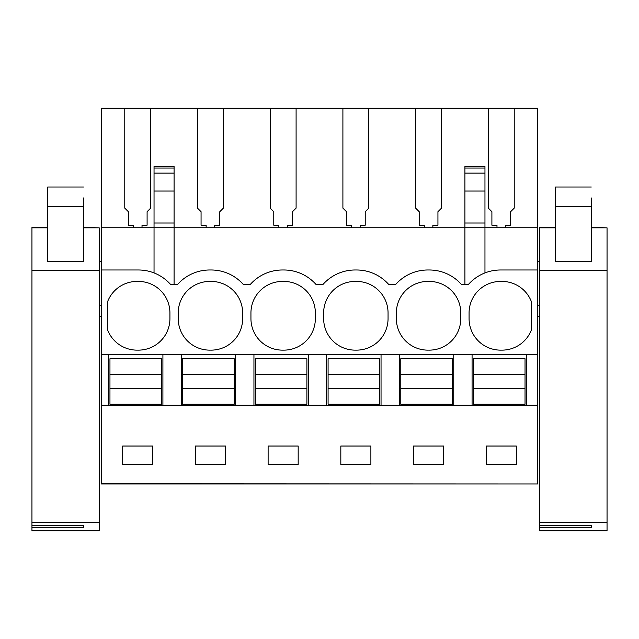 <?xml version="1.0" encoding="UTF-8"?>
<svg xmlns="http://www.w3.org/2000/svg" width="639" height="639" viewBox="0 0 639 639"><rect width="100%" height="100%" fill="white"/><g stroke="black" fill="none" stroke-linecap="round" stroke-linejoin="round"><path stroke-width="0.96" d="M496.982 227.756L496.982 225.208L491.902 225.208L491.902 211.701L488.324 208.122L488.324 108.247L537.631 108.247L537.631 227.756L484.961 227.756L484.961 166.531L464.92 166.531L464.92 227.756L174.08 227.756L174.08 191.045L154.039 191.045L154.039 227.756L101.369 227.756L101.369 483.963L537.631 483.963L101.369 483.787M101.369 269.985L138.439 269.985A42.941 42.941 0 0 1 170.645 284.523L177.514 284.523A42.941 42.941 0 0 1 209.72 269.985L211.15 269.985A42.941 42.941 0 0 1 243.355 284.523L250.224 284.523A42.941 42.941 0 0 1 282.43 269.985L283.86 269.985A42.941 42.941 0 0 1 316.065 284.523L322.935 284.523A42.941 42.941 0 0 1 355.14 269.985L356.57 269.985A42.941 42.941 0 0 1 388.776 284.523L395.645 284.523A42.941 42.941 0 0 1 427.85 269.985L429.28 269.985A42.941 42.941 0 0 1 461.486 284.523L468.355 284.523A42.941 42.941 0 0 1 500.561 269.985L537.631 269.985L537.631 354.429L101.369 354.429M101.369 227.756L101.369 108.247L150.676 108.247L150.676 208.122L147.098 211.701L147.098 225.208L142.018 225.208L142.018 227.756M174.08 284.523L174.08 227.756L154.039 227.756L154.039 272.917M154.039 191.045L154.039 166.531L174.08 166.531L174.08 168.065L154.039 168.065M107.664 301.496A31.487 31.487 0 0 1 137.72 281.44A31.487 31.487 0 0 1 169.926 312.918L169.926 318.645A31.487 31.487 0 0 1 137.72 350.124A31.487 31.487 0 0 1 107.664 330.075L107.664 301.496M323.653 318.645L323.653 312.918A31.487 31.487 0 0 1 355.859 281.44A31.487 31.487 0 0 1 388.057 312.918L388.057 318.645A31.487 31.487 0 0 1 355.859 350.124A31.487 31.487 0 0 1 323.653 318.645M242.636 318.645L242.636 312.918A31.487 31.487 0 0 0 210.431 281.44A31.487 31.487 0 0 0 178.233 312.918L178.233 318.645A31.487 31.487 0 0 0 210.431 350.124A31.487 31.487 0 0 0 242.636 318.645M283.141 281.44A31.487 31.487 0 0 1 315.346 312.918L315.346 318.645A31.487 31.487 0 0 1 283.141 350.124A31.487 31.487 0 0 1 250.943 318.645L250.943 312.918A31.487 31.487 0 0 1 283.141 281.44M396.364 312.918A31.487 31.487 0 0 1 428.569 281.44A31.487 31.487 0 0 1 460.767 312.918L460.767 318.645A31.487 31.487 0 0 1 428.569 350.124A31.487 31.487 0 0 1 396.364 318.645L396.364 312.918M501.28 350.124A31.487 31.487 0 0 1 469.074 318.645L469.074 312.918A31.487 31.487 0 0 1 501.28 281.44A31.487 31.487 0 0 1 531.336 301.496L531.336 330.075A31.487 31.487 0 0 1 501.28 350.124M488.324 108.247L441.517 108.247L441.517 208.122L437.939 211.701L437.939 225.208L432.859 225.208L432.859 227.756M206.141 227.756L206.141 225.208L201.061 225.208L201.061 211.701L197.483 208.122L197.483 108.247L150.676 108.247M197.483 108.247L223.386 108.247L223.386 208.122L219.808 211.701L219.808 225.208L214.728 225.208L214.728 227.756M278.852 227.756L278.852 225.208L273.772 225.208L273.772 211.701L270.193 208.122L270.193 108.247L223.386 108.247M270.193 108.247L296.097 108.247L296.097 208.122L292.518 211.701L292.518 225.208L287.438 225.208L287.438 227.756M351.562 227.756L351.562 225.208L346.482 225.208L346.482 211.701L342.903 208.122L342.903 108.247L296.097 108.247M342.903 108.247L368.807 108.247L368.807 208.122L365.228 211.701L365.228 225.208L360.148 225.208L360.148 227.756M424.272 227.756L424.272 225.208L419.192 225.208L419.192 211.701L415.614 208.122L415.614 108.247L368.807 108.247M415.614 108.247L441.517 108.247M124.773 108.247L124.773 208.122L128.351 211.701L128.351 225.208L133.431 225.208L133.431 227.756M537.631 354.429L537.631 405.238L108.526 405.238L108.526 354.429M108.526 405.238L101.369 405.238M537.631 405.238L537.631 483.787M122.696 446.03L122.696 464.641L152.753 464.641L152.753 446.03L122.696 446.03M298.173 464.641L268.116 464.641L268.116 446.03L298.173 446.03L298.173 464.641M225.463 464.641L195.406 464.641L195.406 446.03L225.463 446.03L225.463 464.641M413.537 446.03L443.594 446.03L443.594 464.641L413.537 464.641L413.537 446.03M370.884 464.641L340.827 464.641L340.827 446.03L370.884 446.03L370.884 464.641M516.304 464.641L516.304 446.03L486.247 446.03L486.247 464.641L516.304 464.641M99.221 305.762L101.369 305.762M99.221 261.391L101.369 261.391M101.369 316.497L99.221 316.497M174.08 191.045L174.08 168.065M174.08 223.011L154.039 223.011M181.236 405.238L181.236 354.429M162.913 405.238L162.913 354.429M537.631 227.756L537.631 269.985M514.227 108.247L514.227 208.122L510.649 211.701L510.649 225.208L505.569 225.208L505.569 227.756M526.464 405.238L526.464 354.429M539.779 316.497L537.631 316.497M537.631 261.391L539.779 261.391M537.631 305.762L539.779 305.762M464.92 284.523L464.92 227.756L484.961 227.756L484.961 272.917M472.077 405.238L472.077 354.429M453.754 405.238L453.754 354.429M484.961 223.011L464.92 223.011M253.947 405.238L253.947 354.429M235.623 405.238L235.623 354.429M326.657 405.238L326.657 354.429M308.333 405.238L308.333 354.429M399.367 405.238L399.367 354.429M381.044 405.238L381.044 354.429M161.483 374.35L161.483 404.239L109.956 404.239L109.956 358.727L161.483 358.727L161.483 374.35L109.956 374.35M161.483 388.608L109.956 388.608M234.193 374.35L234.193 404.239L182.666 404.239L182.666 358.727L234.193 358.727L234.193 374.35L182.666 374.35M234.193 388.608L182.666 388.608M306.904 374.35L306.904 404.239L255.376 404.239L255.376 358.727L306.904 358.727L306.904 374.35L255.376 374.35M306.904 388.608L255.376 388.608M379.614 374.35L379.614 404.239L328.087 404.239L328.087 358.727L379.614 358.727L379.614 374.35L328.087 374.35M379.614 388.608L328.087 388.608M452.324 374.35L452.324 404.239L400.797 404.239L400.797 358.727L452.324 358.727L452.324 374.35L400.797 374.35M452.324 388.608L400.797 388.608M525.034 374.35L525.034 404.239L473.507 404.239L473.507 358.727L525.034 358.727L525.034 374.35L473.507 374.35M525.034 388.608L473.507 388.608M83.477 227.835L99.221 227.835L99.221 530.753L31.95 530.753L31.95 525.649L83.477 525.649L83.477 527.59L83.477 525.649M47.693 227.5L31.95 227.5L31.95 270.529L99.221 270.529M83.477 206.677L47.693 206.677L47.693 261.343L83.477 261.343L83.477 197.954M31.95 527.59L83.477 527.59M99.221 227.835L83.477 227.5M99.221 522.478L31.95 522.478L31.95 525.649M31.95 522.478L31.95 270.529M83.477 202.395L83.477 203.785M47.693 206.677L47.693 187.019L83.477 187.019M591.307 227.835L607.05 227.835L607.05 530.753L539.779 530.753L539.779 525.649L591.307 525.649L591.307 527.59L591.307 525.649M555.523 227.5L539.779 227.5L539.779 270.529L607.05 270.529M591.307 206.677L555.523 206.677L555.523 261.343L591.307 261.343L591.307 197.954M539.779 527.59L591.307 527.59M607.05 227.835L591.307 227.5M607.05 522.478L539.779 522.478L539.779 525.649M539.779 522.478L539.779 270.529M591.307 202.395L591.307 203.785M555.523 206.677L555.523 187.019L591.307 187.019M174.08 173.105L154.039 173.105M484.961 168.065L464.92 168.065M484.961 173.105L464.92 173.105M484.961 191.045L464.92 191.045M31.95 227.835L47.693 227.835M539.779 227.835L555.523 227.835"/></g></svg>
